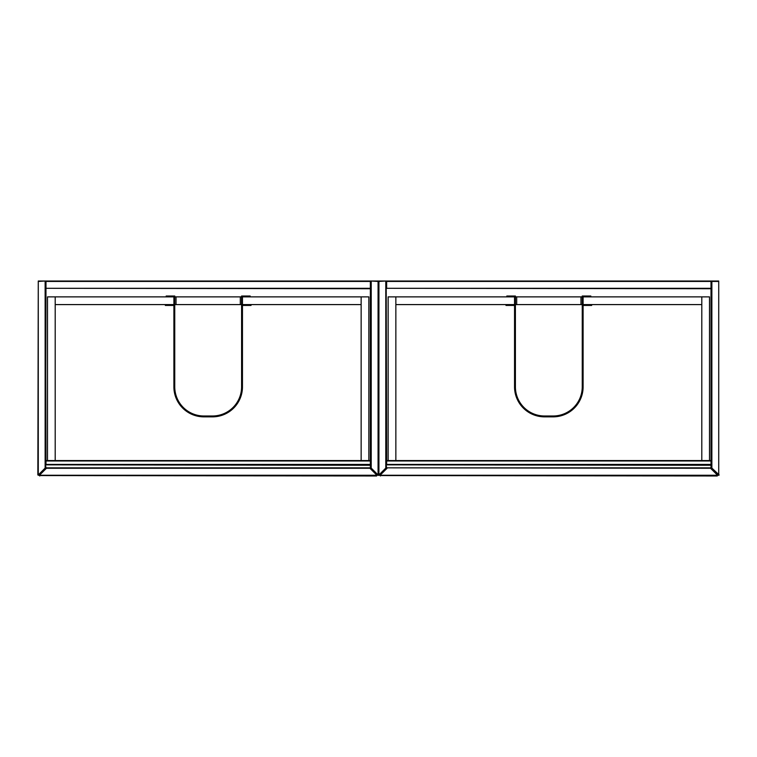 <?xml version="1.0" encoding="UTF-8"?>
<svg xmlns="http://www.w3.org/2000/svg" width="757" height="757" viewBox="0 0 757 757"><rect width="100%" height="100%" fill="white"/><g stroke="black" fill="none" stroke-linecap="round" stroke-linejoin="round"><path stroke-width="1.14" d="M385.786 281.017L378.926 281.443L378.926 474.951L385.786 468.091L385.786 281.443L386.212 468.091L379.229 475.254L378.5 474.951L378.926 281.017L718.724 281.017L718.724 475.377L711.438 468.091L711.438 281.443L386.638 281.443L386.638 288.303L711.012 288.303L711.012 281.017M711.012 288.729L386.212 288.303L386.638 460.559L711.012 460.559L711.012 288.729M386.212 467.845L386.212 465.271L386.638 467.845L711.012 467.845L711.012 465.271L386.638 464.845L711.438 465.271L711.012 468.271L386.212 467.845M386.638 460.559L386.638 464.41L711.012 464.41L711.012 460.985L386.212 460.985M386.638 464.845L386.212 465.271L386.212 464.41M711.012 464.845L711.438 465.271L711.438 464.41M717.258 475.983L717.56 475.254L717.258 475.983L379.967 475.557L717.258 475.983L717.56 475.254L710.577 468.271M515.403 304.588L580.96 304.588L580.96 296.876L515.403 296.876M580.96 304.588L582.247 304.588M582.247 296.876L580.96 296.876M516.69 296.876L516.69 304.588M45.136 281.017L38.276 281.443L38.276 474.951L45.136 468.091L45.136 281.443L45.988 281.017L45.562 468.091L38.579 475.254L37.85 474.951L38.276 281.017L378.074 281.017L378.074 475.377L370.788 468.091L370.788 281.443L45.988 281.443L45.988 288.303L370.362 288.303L370.362 281.017L371.214 281.443L371.214 468.091L378.074 474.951L378.074 281.443L371.214 281.017M370.362 288.729L45.562 288.303L45.988 460.559L370.362 460.559L370.362 288.729M45.562 460.985L45.988 460.559L45.988 464.41L370.362 464.41L370.362 460.985L45.562 460.985M45.562 467.845L45.562 465.271L45.988 467.845L370.362 467.845L370.362 465.271L45.988 464.845L370.788 465.271L370.362 468.271L45.988 468.271M45.988 464.845L45.562 465.271L45.562 464.41M370.362 464.845L370.788 465.271L370.788 464.41M376.608 475.983L376.91 475.254L376.608 475.983L39.317 475.557L376.608 475.983L376.91 475.254L369.927 468.271M174.753 304.588L240.31 304.588L240.31 296.876L174.753 296.876M240.31 304.588L241.597 304.588M241.597 296.876L240.31 296.876M176.04 296.876L176.04 304.588M46.423 468.271L39.44 475.254L39.742 475.983M55.204 460.559L55.204 296.876L47.492 296.876L47.492 460.559M368.858 460.559L368.858 296.876L361.146 296.876L361.146 460.559M242.458 386.855L242.458 305.44L242.458 386.855A29.996 29.996 0 0 1 212.462 416.852L203.888 416.852A29.996 29.996 0 0 1 173.892 386.855L173.892 305.44L165.329 305.44L165.329 304.588L173.892 304.588L173.892 296.876L55.204 296.876M242.458 305.44L251.021 305.44L251.021 304.588L242.458 304.588L242.458 296.876L242.458 304.588L361.146 304.588M361.146 296.876L242.458 296.876L250.17 296.876L250.17 296.015L241.597 296.015L241.597 386.855A29.135 29.135 0 0 1 212.462 415.99L203.888 415.99A29.135 29.135 0 0 1 174.753 386.855L174.753 296.015L166.18 296.015L166.18 296.876L173.892 296.876L173.892 304.588L55.204 304.588M173.892 386.855L173.892 305.44M212.462 416.852L203.888 416.852M387.073 468.271L380.09 475.254L380.393 475.983M395.854 460.559L395.854 296.876L388.142 296.876L388.142 460.559M709.508 460.559L709.508 296.876L701.796 296.876L701.796 460.559M583.108 386.855L583.108 305.44L583.108 386.855A29.996 29.996 0 0 1 553.112 416.852L544.538 416.852A29.996 29.996 0 0 1 514.542 386.855L514.542 305.44L505.979 305.44L505.979 304.588L514.542 304.588L514.542 296.876L395.854 296.876M583.108 305.44L591.671 305.44L591.671 304.588L583.108 304.588L583.108 296.876L583.108 304.588L701.796 304.588M701.796 296.876L583.108 296.876L590.82 296.876L590.82 296.015L582.247 296.015L582.247 386.855A29.135 29.135 0 0 1 553.112 415.99L544.538 415.99A29.135 29.135 0 0 1 515.403 386.855L515.403 296.015L506.83 296.015L506.83 296.876L514.542 296.876L514.542 304.588L395.854 304.588M514.542 386.855L514.542 305.44M553.112 416.852L544.538 416.852M379.229 475.254L378.074 475.377M378.074 281.017L378.926 281.017M718.724 475.377L718.724 281.443L711.864 281.443L711.864 468.091L719.15 474.951M717.56 475.254L380.09 475.254M38.579 475.254L37.85 474.951M376.91 475.254L39.44 475.254"/></g></svg>
